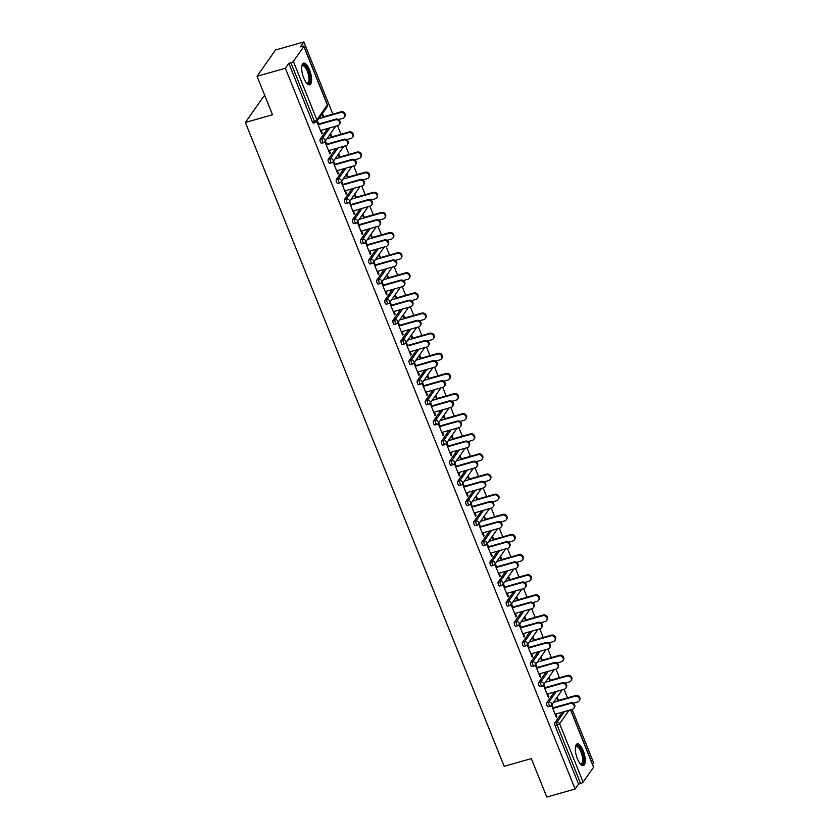 <?xml version="1.0" encoding="UTF-8"?>
<svg xmlns="http://www.w3.org/2000/svg" width="839" height="839" viewBox="0 0 839 839"><rect width="100%" height="100%" fill="white"/><g stroke="black" fill="none" stroke-linecap="round" stroke-linejoin="round"><path stroke-width="1.26" d="M583.189 750.611A11.243 4.059 74.1 0 0 577.232 743.899A11.243 4.059 74.1 0 0 577.421 758.813A11.243 4.059 74.1 0 0 583.378 765.525A11.243 4.059 74.1 0 0 583.189 750.611M309.528 69.857A11.243 4.059 74.1 0 0 303.571 63.156A11.243 4.059 74.1 0 0 303.76 78.069A11.243 4.059 74.1 0 0 309.717 84.781A11.243 4.059 74.1 0 0 309.528 69.857M264.914 95.856L263.834 96.16L245.366 122.473L504.187 766.311L531.328 758.603L546.787 797.05L575.103 789.006L285.365 68.263L257.049 76.307L275.528 49.994L303.833 41.95L300.383 46.869L302.449 46.281A2.16 0.566 -21.9 0 1 303.896 46.271L327.399 104.718A2.16 0.566 -21.9 0 1 327.336 104.969L303.833 46.523A2.16 0.566 -21.9 0 0 303.896 46.271M592.512 764.203L593.572 762.693L572.156 709.406M567.51 697.859L564.06 689.28M559.414 677.723L555.974 669.155M551.328 657.598L547.877 649.029M543.232 637.472L539.781 628.893M535.146 617.347L531.695 608.768M527.049 597.211L523.599 588.642M518.963 577.085L515.513 568.517M510.867 556.96L507.417 548.381M502.771 536.834L499.331 528.255M494.685 516.698L491.235 508.13M486.589 496.573L483.149 488.004M478.503 476.447L475.052 467.868M470.406 456.322L466.966 447.743M462.32 436.186L458.87 427.617M454.224 416.06L450.784 407.492M446.138 395.935L442.688 387.356M438.042 375.809L434.602 367.23M429.956 355.673L426.506 347.105M421.86 335.548L418.409 326.979M413.774 315.422L410.323 306.843M405.677 295.297L402.227 286.718M397.592 275.161L394.141 266.592M389.495 255.035L386.045 246.467M381.399 234.91L377.959 226.331M373.313 214.784L369.863 206.205M365.217 194.648L361.777 186.08M357.131 174.522L353.68 165.954M349.034 154.397L345.595 145.818M340.949 134.271L337.498 125.693M332.852 114.135L303.833 41.95M313.65 122.934A2.16 0.776 -105.9 0 1 313.461 123.081A2.16 0.776 -105.9 0 1 312.318 121.791L314.384 121.204L290.881 62.757A2.16 0.566 -21.9 0 0 293.377 61.415L303.833 46.523M312.318 121.791L288.815 63.345L285.365 68.263M290.881 62.757L288.815 63.345M570.656 709.836L593.634 767.003A2.16 0.566 158.1 0 1 593.572 767.266L583.115 782.158A2.16 0.566 158.1 0 1 580.619 783.5L578.553 784.087L575.103 789.006M245.366 122.473L272.507 114.754L257.049 76.307M321.578 133.286L322.26 133.086L321.777 133.779L316.848 121.519L317.331 120.837L318.82 124.529M323.33 117.397L322.019 114.146L322.501 113.464L323.812 116.705M322.26 133.086L321.148 130.339M548.297 706.658A2.16 0.776 -105.9 0 1 548.108 706.795A2.16 0.776 -105.9 0 1 546.965 705.505A2.16 0.776 -105.9 0 1 546.745 702.788L554.264 692.06M578.553 784.087L555.061 725.641A2.16 0.776 -105.9 0 1 554.831 722.914L562.361 712.196M545.381 688.116L543.892 684.425L543.41 685.106L548.339 697.366L548.821 696.674L547.71 693.926M549.891 680.985L548.58 677.734L549.063 677.052L550.374 680.293M532.115 666.397A2.16 0.776 -105.9 0 1 531.926 666.544A2.16 0.776 -105.9 0 1 530.783 665.254A2.16 0.776 -105.9 0 1 530.563 662.527L538.082 651.809M529.199 647.865L527.71 644.163L527.228 644.845L532.157 657.105L532.639 656.423L531.527 653.665M533.709 640.723L532.398 637.483L532.88 636.801L534.191 640.042M515.933 626.146A2.16 0.776 -105.9 0 1 515.744 626.282A2.16 0.776 -105.9 0 1 514.601 624.992A2.16 0.776 -105.9 0 1 514.38 622.276L521.9 611.547M513.017 607.604L511.528 603.912L511.045 604.594L515.975 616.854L516.457 616.162L515.345 613.414M517.527 600.472L516.216 597.221L516.698 596.539L517.999 599.78M499.75 585.884A2.16 0.776 -105.9 0 1 499.562 586.031A2.16 0.776 -105.9 0 1 498.418 584.741A2.16 0.776 -105.9 0 1 498.198 582.014L505.718 571.296M496.835 567.353L495.346 563.651L494.863 564.332L499.792 576.592L500.275 575.911L499.163 573.152M501.344 560.211L500.034 556.97L500.516 556.288L501.816 559.529M483.568 545.633A2.16 0.776 -105.9 0 1 483.379 545.769A2.16 0.776 -105.9 0 1 482.236 544.48A2.16 0.776 -105.9 0 1 482.016 541.763L489.536 531.035M480.653 527.091L479.163 523.4L478.681 524.081L483.61 536.341L484.093 535.649L482.981 532.901M485.162 519.96L483.851 516.709L484.334 516.027L485.634 519.268M467.386 505.372A2.16 0.776 -105.9 0 1 467.197 505.518A2.16 0.776 -105.9 0 1 466.054 504.229A2.16 0.776 -105.9 0 1 465.823 501.502L473.353 490.784M464.46 486.84L462.981 483.138L462.499 483.82L467.428 496.08L467.91 495.398L466.799 492.64M468.97 479.698L467.669 476.458L468.152 475.776L469.452 479.017M451.204 465.121A2.16 0.776 -105.9 0 1 451.015 465.257A2.16 0.776 -105.9 0 1 449.872 463.967A2.16 0.776 -105.9 0 1 449.641 461.251L457.171 450.522M448.278 446.579L446.799 442.887L446.317 443.569L451.246 455.829L451.728 455.137L450.616 452.389M452.787 439.447L451.487 436.196L451.969 435.514L453.27 438.755M435.022 424.859A2.16 0.776 -105.9 0 1 434.833 425.006A2.16 0.776 -105.9 0 1 433.69 423.716A2.16 0.776 -105.9 0 1 433.459 420.989L440.989 410.271M432.095 406.328L430.617 402.626L430.134 403.307L435.063 415.567L435.535 414.886L434.434 412.127M436.605 399.186L435.305 395.945L435.787 395.263L437.088 398.504M418.839 384.608A2.16 0.776 -105.9 0 1 418.651 384.744A2.16 0.776 -105.9 0 1 417.507 383.454A2.16 0.776 -105.9 0 1 417.277 380.738L424.807 370.009M415.913 366.066L414.435 362.375L413.952 363.056L418.881 375.316L419.353 374.624L418.252 371.876M420.423 358.935L419.122 355.684L419.605 355.002L420.905 358.243M402.657 344.347A2.16 0.776 -105.9 0 1 402.468 344.493A2.16 0.776 -105.9 0 1 401.325 343.203A2.16 0.776 -105.9 0 1 401.094 340.477L408.624 329.758M399.731 325.815L398.242 322.113L397.77 322.795L402.699 335.055L403.171 334.373L402.07 331.615M404.241 318.673L402.94 315.433L403.423 314.751L404.723 317.991M386.475 304.096A2.16 0.776 -105.9 0 1 386.286 304.232A2.16 0.776 -105.9 0 1 385.132 302.942A2.16 0.776 -105.9 0 1 384.912 300.226L392.442 289.497M383.549 285.554L382.06 281.862L381.588 282.544L386.506 294.804L386.989 294.111L385.888 291.364M388.058 278.422L386.758 275.171L387.24 274.489L388.541 277.73M370.282 263.834A2.16 0.776 -105.9 0 1 370.104 263.981A2.16 0.776 -105.9 0 1 368.95 262.691A2.16 0.776 -105.9 0 1 368.73 259.964L376.26 249.246M367.367 245.303L365.877 241.601L365.405 242.282L370.324 254.542L370.807 253.86L369.705 251.102M371.876 238.161L370.576 234.92L371.048 234.238L372.359 237.479M354.1 223.583A2.16 0.776 -105.9 0 1 353.922 223.719A2.16 0.776 -105.9 0 1 352.768 222.429A2.16 0.776 -105.9 0 1 352.548 219.713L360.078 208.984M351.184 205.041L349.695 201.35L349.213 202.031L354.142 214.291L354.624 213.599L353.523 210.851M355.694 197.91L354.394 194.658L354.866 193.977L356.176 197.217M337.918 183.322A2.16 0.776 -105.9 0 1 337.729 183.468A2.16 0.776 -105.9 0 1 336.586 182.178A2.16 0.776 -105.9 0 1 336.366 179.452L343.885 168.733M335.002 164.79L333.513 161.088L333.031 161.77L337.96 174.03L338.442 173.348L337.341 170.59M339.512 157.648L338.211 154.407L338.683 153.726L339.994 156.966M321.736 143.07A2.16 0.776 -105.9 0 1 321.547 143.207A2.16 0.776 -105.9 0 1 320.404 141.917A2.16 0.776 -105.9 0 1 320.183 139.201L327.703 128.472M331.415 137.523L330.115 134.282L330.597 133.59L331.898 136.841M326.906 144.665L325.427 140.962L324.945 141.644L329.874 153.904L330.346 153.222L329.245 150.464M329.832 163.196A2.16 0.776 -105.9 0 1 329.643 163.343A2.16 0.776 -105.9 0 1 328.5 162.053A2.16 0.776 -105.9 0 1 328.269 159.326L335.799 148.608M347.598 177.774L346.297 174.533L346.78 173.851L348.08 177.092M343.088 184.916L341.609 181.214L341.127 181.906L346.056 194.155L346.538 193.473L345.427 190.726M346.014 203.447A2.16 0.776 -105.9 0 1 345.825 203.594A2.16 0.776 -105.9 0 1 344.682 202.304A2.16 0.776 -105.9 0 1 344.451 199.577L351.981 188.859M363.79 218.035L362.479 214.794L362.962 214.102L364.262 217.353M359.281 225.177L357.792 221.475L357.309 222.157L362.238 234.417L362.721 233.735L361.609 230.977M362.196 243.709A2.16 0.776 -105.9 0 1 362.008 243.855A2.16 0.776 -105.9 0 1 360.864 242.565A2.16 0.776 -105.9 0 1 360.644 239.839L368.164 229.12M379.973 258.286L378.662 255.046L379.144 254.364L380.445 257.604M375.463 265.428L373.974 261.726L373.491 262.418L378.42 274.668L378.903 273.986L377.791 271.238M378.379 283.96A2.16 0.776 -105.9 0 1 378.19 284.106A2.16 0.776 -105.9 0 1 377.047 282.816A2.16 0.776 -105.9 0 1 376.826 280.09L384.346 269.371M396.155 298.548L394.844 295.307L395.326 294.615L396.627 297.866M391.645 305.69L390.156 301.988L389.674 302.669L394.603 314.929L395.085 314.247L393.973 311.489M394.561 324.221A2.16 0.776 -105.9 0 1 394.372 324.368A2.16 0.776 -105.9 0 1 393.229 323.078A2.16 0.776 -105.9 0 1 393.009 320.351L400.528 309.633M412.337 338.799L411.026 335.558L411.509 334.876L412.819 338.117M407.827 345.941L406.338 342.239L405.856 342.931L410.785 355.18L411.267 354.498L410.156 351.751M410.743 364.472A2.16 0.776 -105.9 0 1 410.554 364.619A2.16 0.776 -105.9 0 1 409.411 363.329A2.16 0.776 -105.9 0 1 409.191 360.602L416.71 349.884M428.519 379.06L427.208 375.82L427.691 375.127L429.002 378.379M424.01 386.202L422.52 382.5L422.038 383.182L426.967 395.442L427.45 394.76L426.338 392.002M426.925 404.734A2.16 0.776 -105.9 0 1 426.736 404.88A2.16 0.776 -105.9 0 1 425.593 403.59A2.16 0.776 -105.9 0 1 425.373 400.864L432.893 390.145M444.701 419.311L443.391 416.071L443.873 415.389L445.184 418.63M440.192 426.453L438.703 422.751L438.22 423.443L443.149 435.693L443.632 435.011L442.52 432.263M443.107 444.985A2.16 0.776 -105.9 0 1 442.919 445.131A2.16 0.776 -105.9 0 1 441.775 443.841A2.16 0.776 -105.9 0 1 441.555 441.115L449.075 430.397M460.884 459.573L459.583 456.332L460.055 455.64L461.366 458.891M456.374 466.715L454.885 463.013L454.402 463.694L459.332 475.954L459.814 475.273L458.713 472.514M459.29 485.246A2.16 0.776 -105.9 0 1 459.101 485.393A2.16 0.776 -105.9 0 1 457.958 484.103A2.16 0.776 -105.9 0 1 457.737 481.376L465.257 470.658M477.066 499.824L475.765 496.583L476.237 495.901L477.548 499.142M472.556 506.966L471.067 503.264L470.585 503.956L475.514 516.205L475.996 515.524L474.895 512.776M475.472 525.497A2.16 0.776 -105.9 0 1 475.293 525.644A2.16 0.776 -105.9 0 1 474.14 524.354A2.16 0.776 -105.9 0 1 473.92 521.627L481.45 510.909M493.248 540.085L491.948 536.845L492.42 536.152L493.731 539.404M488.738 547.227L487.249 543.525L486.777 544.207L491.696 556.467L492.178 555.785L491.077 553.027M491.654 565.759A2.16 0.776 -105.9 0 1 491.476 565.906A2.16 0.776 -105.9 0 1 490.322 564.616A2.16 0.776 -105.9 0 1 490.102 561.889L497.632 551.171M509.43 580.336L508.13 577.096L508.612 576.414L509.913 579.655M504.921 587.478L503.431 583.776L502.96 584.468L507.878 596.718L508.361 596.036L507.259 593.288M507.847 606.01A2.16 0.776 -105.9 0 1 507.658 606.157A2.16 0.776 -105.9 0 1 506.504 604.867A2.16 0.776 -105.9 0 1 506.284 602.14L513.814 591.422M525.613 620.598L524.312 617.357L524.794 616.665L526.095 619.916M521.103 627.74L519.614 624.038L519.142 624.719L524.071 636.979L524.543 636.298L523.442 633.539M524.029 646.271A2.16 0.776 -105.9 0 1 523.84 646.418A2.16 0.776 -105.9 0 1 522.697 645.128A2.16 0.776 -105.9 0 1 522.466 642.401L529.996 631.683M541.795 660.849L540.494 657.608L540.977 656.927L542.277 660.167M537.285 667.991L535.806 664.289L535.324 664.981L540.253 677.23L540.725 676.549L539.624 673.801M540.211 686.522A2.16 0.776 -105.9 0 1 540.022 686.669A2.16 0.776 -105.9 0 1 538.879 685.379A2.16 0.776 -105.9 0 1 538.648 682.652L546.179 671.934M557.977 701.11L556.677 697.87L557.159 697.178L558.459 700.429M553.467 708.252L551.989 704.55L551.506 705.232L556.435 717.492L556.907 716.81L555.806 714.052M330.346 153.222L329.675 153.411M338.442 173.348L337.76 173.537M346.538 193.473L345.857 193.673M354.624 213.599L353.943 213.798M362.721 233.735L362.039 233.924M370.807 253.86L370.135 254.049M378.903 273.986L378.221 274.185M386.989 294.111L386.318 294.311M395.085 314.247L394.403 314.436M403.171 334.373L402.5 334.562M411.267 354.498L410.586 354.698M419.353 374.624L418.682 374.823M427.45 394.76L426.768 394.949M435.535 414.886L434.864 415.074M443.632 435.011L442.95 435.21M451.728 455.137L451.046 455.336M459.814 475.273L459.132 475.461M467.91 495.398L467.229 495.587M475.996 515.524L475.314 515.723M484.093 535.649L483.411 535.848M492.178 555.785L491.507 555.974M500.275 575.911L499.593 576.099M508.361 596.036L507.689 596.235M516.457 616.162L515.775 616.361M524.543 636.298L523.872 636.486M532.639 656.423L531.957 656.612M540.725 676.549L540.054 676.748M548.821 696.674L548.14 696.873M556.907 716.81L556.236 716.999M320.477 130.527L337.76 125.619A3.241 2.905 -144.9 0 0 338.998 121.036A3.241 2.905 -144.9 0 0 335.422 119.809L335.904 119.128A3.241 2.905 35.1 0 1 339.722 123.899L339.25 124.581M318.621 124.036L335.904 119.128M318.138 124.728L335.422 119.809M340.561 112.499L341.043 111.818A3.241 2.905 35.1 0 1 344.86 116.579L344.378 117.261A3.241 2.905 -144.9 0 0 340.561 112.499L318.799 118.687M338.557 119.537L342.889 118.299A3.241 2.905 -144.9 0 0 344.378 117.261M341.043 111.818L323.13 116.904M301.841 66.04A9.732 3.513 -105.9 0 1 301.851 66.008A9.732 3.513 -105.9 0 1 308.102 70.707A9.732 3.513 -105.9 0 1 309.843 80.596A9.732 3.513 -105.9 0 1 306.759 83.26A9.732 3.513 -105.9 0 1 306.728 83.239M306.571 83.051A9.009 3.251 74.1 0 0 307.431 83.113A9.009 3.251 74.1 0 0 307.273 71.158A9.009 3.251 74.1 0 0 302.501 65.778A9.009 3.251 74.1 0 0 301.799 66.281M309.067 84.823A11.169 4.027 74.1 0 0 308.479 70.182A11.169 4.027 74.1 0 0 303.005 63.46M575.491 746.783A9.732 3.513 -105.9 0 1 575.512 746.752A9.732 3.513 -105.9 0 1 577.484 745.682A9.732 3.513 -105.9 0 1 583.178 756.285A9.732 3.513 -105.9 0 1 581.06 764.329A9.732 3.513 -105.9 0 1 580.41 764.004A9.732 3.513 -105.9 0 1 580.378 763.983M580.221 763.805A9.009 3.251 74.1 0 0 580.273 763.815A9.009 3.251 74.1 0 0 581.081 763.857A9.009 3.251 74.1 0 0 582.025 755.341A9.009 3.251 74.1 0 0 576.97 746.563A9.009 3.251 74.1 0 0 576.162 746.521A9.009 3.251 74.1 0 0 575.46 747.025M582.727 765.567A11.169 4.027 74.1 0 0 583.336 754.597A11.169 4.027 74.1 0 0 577.222 744.308A11.169 4.027 74.1 0 0 576.655 744.203M328.563 150.663L345.846 145.745A3.241 2.905 -144.9 0 0 347.084 141.162A3.241 2.905 -144.9 0 0 343.518 139.945L344 139.253A3.241 2.905 35.1 0 1 347.818 144.025L347.336 144.707M326.717 144.172L344 139.253M326.235 144.853L343.518 139.945M336.659 170.789L353.943 165.881A3.241 2.905 -144.9 0 0 355.18 161.287A3.241 2.905 -144.9 0 0 351.604 160.071L352.086 159.389A3.241 2.905 35.1 0 1 355.904 164.15L355.432 164.832M334.803 164.297L352.086 159.389M334.321 164.979L351.604 160.071M344.745 190.914L362.029 186.006A3.241 2.905 -144.9 0 0 363.277 181.413A3.241 2.905 -144.9 0 0 359.7 180.196L360.183 179.515A3.241 2.905 35.1 0 1 364 184.276L363.518 184.968M342.899 184.423L360.183 179.515M342.417 185.104L359.7 180.196M352.841 211.04L370.125 206.132A3.241 2.905 -144.9 0 0 371.362 201.549A3.241 2.905 -144.9 0 0 367.786 200.322L368.269 199.64A3.241 2.905 35.1 0 1 372.097 204.412L371.614 205.094M350.985 204.548L368.269 199.64M350.503 205.24L367.786 200.322M360.927 231.176L378.221 226.257A3.241 2.905 -144.9 0 0 379.459 221.674A3.241 2.905 -144.9 0 0 375.882 220.458L376.365 219.766A3.241 2.905 35.1 0 1 380.182 224.537L379.7 225.219M359.082 224.684L376.365 219.766M358.599 225.366L375.882 220.458M348.646 132.625L349.129 131.943A3.241 2.905 35.1 0 1 352.957 136.705L352.474 137.397A3.241 2.905 -144.9 0 0 348.646 132.625L326.885 138.813M346.643 139.662L350.985 138.435A3.241 2.905 -144.9 0 0 352.474 137.397M349.129 131.943L331.227 137.03M356.743 152.75L357.225 152.069A3.241 2.905 35.1 0 1 361.043 156.841L360.56 157.522A3.241 2.905 -144.9 0 0 356.743 152.75L334.981 158.938M354.74 159.798L359.082 158.561A3.241 2.905 -144.9 0 0 360.56 157.522M357.225 152.069L339.313 157.155M364.839 172.886L365.311 172.194A3.241 2.905 35.1 0 1 369.139 176.966L368.657 177.648A3.241 2.905 -144.9 0 0 364.839 172.886L343.067 179.064M362.826 179.924L367.167 178.686A3.241 2.905 -144.9 0 0 368.657 177.648M365.311 172.194L347.409 177.291M372.925 193.012L373.407 192.33A3.241 2.905 35.1 0 1 377.225 197.092L376.742 197.773A3.241 2.905 -144.9 0 0 372.925 193.012L351.163 199.2M370.922 200.049L375.264 198.812A3.241 2.905 -144.9 0 0 376.742 197.773M373.407 192.33L355.495 197.417M381.021 213.137L381.493 212.456A3.241 2.905 35.1 0 1 385.321 217.217L384.839 217.909A3.241 2.905 -144.9 0 0 381.021 213.137L359.249 219.325M379.018 220.175L383.35 218.948A3.241 2.905 -144.9 0 0 384.839 217.909M381.493 212.456L363.591 217.542M369.024 251.301L386.307 246.393A3.241 2.905 -144.9 0 0 387.545 241.8A3.241 2.905 -144.9 0 0 383.979 240.583L384.451 239.902A3.241 2.905 35.1 0 1 388.279 244.663L387.796 245.345M367.167 244.81L384.451 239.902M366.685 245.491L383.979 240.583M389.107 233.263L389.59 232.581A3.241 2.905 35.1 0 1 393.407 237.353L392.925 238.035A3.241 2.905 -144.9 0 0 389.107 233.263L367.346 239.451M387.104 240.311L391.446 239.073A3.241 2.905 -144.9 0 0 392.925 238.035M389.59 232.581L371.677 237.668M377.12 271.427L394.403 266.519A3.241 2.905 -144.9 0 0 395.641 261.925A3.241 2.905 -144.9 0 0 392.065 260.709L392.547 260.027A3.241 2.905 35.1 0 1 396.365 264.788L395.882 265.481M375.264 264.935L392.547 260.027M374.781 265.617L392.065 260.709M397.204 253.399L397.676 252.707A3.241 2.905 35.1 0 1 401.503 257.479L401.021 258.16A3.241 2.905 -144.9 0 0 397.204 253.399L375.432 259.576M395.2 260.436L399.532 259.199A3.241 2.905 -144.9 0 0 401.021 258.16M397.676 252.707L379.773 257.804M385.206 291.553L402.489 286.644A3.241 2.905 -144.9 0 0 403.727 282.061A3.241 2.905 -144.9 0 0 400.161 280.834L400.633 280.153A3.241 2.905 35.1 0 1 404.461 284.924L403.978 285.606M383.35 285.061L400.633 280.153M382.878 285.753L400.161 280.834M405.289 273.524L405.772 272.843A3.241 2.905 35.1 0 1 409.589 277.604L409.117 278.286A3.241 2.905 -144.9 0 0 405.289 273.524L383.528 279.712M403.286 280.562L407.628 279.324A3.241 2.905 -144.9 0 0 409.117 278.286M405.772 272.843L387.859 277.929M393.302 311.689L410.586 306.77A3.241 2.905 -144.9 0 0 411.823 302.187A3.241 2.905 -144.9 0 0 408.247 300.97L408.729 300.278A3.241 2.905 35.1 0 1 412.547 305.05L412.064 305.732M391.446 305.197L408.729 300.278M390.964 305.878L408.247 300.97M413.386 293.65L413.868 292.968A3.241 2.905 35.1 0 1 417.686 297.73L417.203 298.422A3.241 2.905 -144.9 0 0 413.386 293.65L391.614 299.838M411.383 300.687L415.714 299.46A3.241 2.905 -144.9 0 0 417.203 298.422M413.868 292.968L395.956 298.055M401.388 331.814L418.671 326.906A3.241 2.905 -144.9 0 0 419.909 322.312A3.241 2.905 -144.9 0 0 416.343 321.096L416.815 320.414A3.241 2.905 35.1 0 1 420.643 325.175L420.161 325.857M399.532 325.322L416.815 320.414M399.06 326.004L416.343 321.096M421.472 313.776L421.954 313.094A3.241 2.905 35.1 0 1 425.772 317.866L425.3 318.547A3.241 2.905 -144.9 0 0 421.472 313.776L399.71 319.963M419.469 320.823L423.81 319.586A3.241 2.905 -144.9 0 0 425.3 318.547M421.954 313.094L404.041 318.18M409.484 351.94L426.768 347.031A3.241 2.905 -144.9 0 0 428.005 342.438A3.241 2.905 -144.9 0 0 424.429 341.221L424.912 340.54A3.241 2.905 35.1 0 1 428.729 345.301L428.247 345.993M407.628 345.448L424.912 340.54M407.146 346.129L424.429 341.221M429.568 333.912L430.05 333.219A3.241 2.905 35.1 0 1 433.868 337.991L433.385 338.673A3.241 2.905 -144.9 0 0 429.568 333.912L407.796 340.089M427.565 340.949L431.896 339.711A3.241 2.905 -144.9 0 0 433.385 338.673M430.05 333.219L412.138 338.316M417.57 372.065L434.854 367.157A3.241 2.905 -144.9 0 0 436.091 362.574A3.241 2.905 -144.9 0 0 432.525 361.347L432.997 360.665A3.241 2.905 35.1 0 1 436.825 365.437L436.343 366.119M415.714 365.573L432.997 360.665M415.242 366.265L432.525 361.347M437.654 354.037L438.136 353.355A3.241 2.905 35.1 0 1 441.954 358.117L441.482 358.798A3.241 2.905 -144.9 0 0 437.654 354.037L415.892 360.225M435.651 361.074L439.993 359.847A3.241 2.905 -144.9 0 0 441.482 358.798M438.136 353.355L420.224 358.442M425.667 392.201L442.95 387.282A3.241 2.905 -144.9 0 0 444.188 382.699A3.241 2.905 -144.9 0 0 440.611 381.483L441.094 380.791A3.241 2.905 35.1 0 1 444.911 385.562L444.439 386.244M423.81 385.709L441.094 380.791M423.328 386.391L440.611 381.483M445.75 374.163L446.233 373.481A3.241 2.905 35.1 0 1 450.05 378.242L449.568 378.934A3.241 2.905 -144.9 0 0 445.75 374.163L423.978 380.35M443.747 381.2L448.078 379.973A3.241 2.905 -144.9 0 0 449.568 378.934M446.233 373.481L428.32 378.567M433.753 412.327L451.036 407.418A3.241 2.905 -144.9 0 0 452.273 402.825A3.241 2.905 -144.9 0 0 448.708 401.608L449.19 400.927A3.241 2.905 35.1 0 1 453.008 405.688L452.525 406.37M431.907 405.835L449.19 400.927M431.424 406.516L448.708 401.608M453.836 394.288L454.319 393.606A3.241 2.905 35.1 0 1 458.146 398.378L457.664 399.06A3.241 2.905 -144.9 0 0 453.836 394.288L432.075 400.476M451.833 401.336L456.175 400.098A3.241 2.905 -144.9 0 0 457.664 399.06M454.319 393.606L436.406 398.693M441.849 432.452L459.132 427.544A3.241 2.905 -144.9 0 0 460.37 422.95A3.241 2.905 -144.9 0 0 456.794 421.734L457.276 421.052A3.241 2.905 35.1 0 1 461.093 425.813L460.621 426.506M439.993 425.96L457.276 421.052M439.51 426.642L456.794 421.734M461.932 414.424L462.415 413.732A3.241 2.905 35.1 0 1 466.232 418.504L465.75 419.185A3.241 2.905 -144.9 0 0 461.932 414.424L440.171 420.601M459.929 421.461L464.271 420.224A3.241 2.905 -144.9 0 0 465.75 419.185M462.415 413.732L444.502 418.829M449.935 452.578L467.218 447.669A3.241 2.905 -144.9 0 0 468.466 443.086A3.241 2.905 -144.9 0 0 464.89 441.859L465.372 441.178A3.241 2.905 35.1 0 1 469.19 445.949L468.707 446.631M448.089 446.086L465.372 441.178M447.607 446.778L464.89 441.859M470.018 434.55L470.501 433.868A3.241 2.905 35.1 0 1 474.329 438.629L473.846 439.311A3.241 2.905 -144.9 0 0 470.018 434.55L448.257 440.737M468.015 441.587L472.357 440.36A3.241 2.905 -144.9 0 0 473.846 439.311M470.501 433.868L452.599 438.954M458.031 472.714L475.314 467.795A3.241 2.905 -144.9 0 0 476.552 463.212A3.241 2.905 -144.9 0 0 472.976 461.995L473.458 461.303A3.241 2.905 35.1 0 1 477.276 466.075L476.804 466.757M456.175 466.222L473.458 461.303M455.692 466.904L472.976 461.995M478.115 454.675L478.597 453.993A3.241 2.905 35.1 0 1 482.415 458.755L481.932 459.447A3.241 2.905 -144.9 0 0 478.115 454.675L456.353 460.863M476.112 461.712L480.453 460.485A3.241 2.905 -144.9 0 0 481.932 459.447M478.597 453.993L460.684 459.08M466.117 492.839L483.4 487.931A3.241 2.905 -144.9 0 0 484.648 483.337A3.241 2.905 -144.9 0 0 481.072 482.121L481.555 481.439A3.241 2.905 35.1 0 1 485.372 486.201L484.89 486.882M464.271 486.347L481.555 481.439M463.789 487.029L481.072 482.121M486.211 474.801L486.683 474.119A3.241 2.905 35.1 0 1 490.511 478.891L490.028 479.572A3.241 2.905 -144.9 0 0 486.211 474.801L464.439 480.988M484.197 481.848L488.539 480.611A3.241 2.905 -144.9 0 0 490.028 479.572M486.683 474.119L468.781 479.205M474.213 512.965L491.497 508.056A3.241 2.905 -144.9 0 0 492.734 503.463A3.241 2.905 -144.9 0 0 489.158 502.246L489.64 501.565A3.241 2.905 35.1 0 1 493.468 506.326L492.986 507.018M472.357 506.473L489.64 501.565M471.875 507.155L489.158 502.246M494.297 494.937L494.779 494.244A3.241 2.905 35.1 0 1 498.597 499.016L498.114 499.698A3.241 2.905 -144.9 0 0 494.297 494.937L472.535 501.114M492.294 501.974L496.636 500.736A3.241 2.905 -144.9 0 0 498.114 499.698M494.779 494.244L476.867 499.341M482.299 533.09L499.593 528.182A3.241 2.905 -144.9 0 0 500.831 523.599A3.241 2.905 -144.9 0 0 497.254 522.372L497.737 521.69A3.241 2.905 35.1 0 1 501.554 526.462L501.072 527.144M480.453 526.598L497.737 521.69M479.971 527.291L497.254 522.372M502.393 515.062L502.865 514.38A3.241 2.905 35.1 0 1 506.693 519.142L506.211 519.823A3.241 2.905 -144.9 0 0 502.393 515.062L480.621 521.25M500.39 522.099L504.721 520.872A3.241 2.905 -144.9 0 0 506.211 519.823M502.865 514.38L484.963 519.467M490.396 553.226L507.679 548.307A3.241 2.905 -144.9 0 0 508.916 543.724A3.241 2.905 -144.9 0 0 505.351 542.508L505.823 541.816A3.241 2.905 35.1 0 1 509.651 546.588L509.168 547.269M488.539 546.734L505.823 541.816M488.057 547.416L505.351 542.508M510.479 535.188L510.961 534.506A3.241 2.905 35.1 0 1 514.779 539.267L514.297 539.959A3.241 2.905 -144.9 0 0 510.479 535.188L488.718 541.375M508.476 542.225L512.818 540.998A3.241 2.905 -144.9 0 0 514.297 539.959M510.961 534.506L493.049 539.592M498.492 573.352L515.775 568.443A3.241 2.905 -144.9 0 0 517.013 563.85A3.241 2.905 -144.9 0 0 513.437 562.633L513.919 561.952A3.241 2.905 35.1 0 1 517.736 566.713L517.254 567.395M496.636 566.86L513.919 561.952M496.153 567.542L513.437 562.633M518.575 555.313L519.047 554.631A3.241 2.905 35.1 0 1 522.875 559.403L522.393 560.085A3.241 2.905 -144.9 0 0 518.575 555.313L496.803 561.501M516.572 562.361L520.904 561.123A3.241 2.905 -144.9 0 0 522.393 560.085M519.047 554.631L501.145 559.718M506.578 593.477L523.861 588.569A3.241 2.905 -144.9 0 0 525.099 583.975A3.241 2.905 -144.9 0 0 521.533 582.759L522.005 582.077A3.241 2.905 35.1 0 1 525.833 586.839L525.35 587.531M504.721 586.985L522.005 582.077M504.249 587.667L521.533 582.759M526.661 575.449L527.144 574.757A3.241 2.905 35.1 0 1 530.961 579.529L530.489 580.21A3.241 2.905 -144.9 0 0 526.661 575.449L504.9 581.626M524.658 582.486L529 581.249A3.241 2.905 -144.9 0 0 530.489 580.21M527.144 574.757L509.231 579.854M514.674 613.603L531.957 608.695A3.241 2.905 -144.9 0 0 533.195 604.111A3.241 2.905 -144.9 0 0 529.619 602.884L530.101 602.203A3.241 2.905 35.1 0 1 533.919 606.975L533.436 607.656M512.818 607.111L530.101 602.203M512.335 607.803L529.619 602.884M534.758 595.575L535.24 594.893A3.241 2.905 35.1 0 1 539.058 599.654L538.575 600.336A3.241 2.905 -144.9 0 0 534.758 595.575L512.986 601.762M532.755 602.612L537.086 601.385A3.241 2.905 -144.9 0 0 538.575 600.336M535.24 594.893L517.327 599.979M522.76 633.739L540.043 628.82A3.241 2.905 -144.9 0 0 541.281 624.237A3.241 2.905 -144.9 0 0 537.715 623.02L538.187 622.328A3.241 2.905 35.1 0 1 542.015 627.1L541.533 627.782M520.904 627.247L538.187 622.328M520.432 627.929L537.715 623.02M542.843 615.7L543.326 615.018A3.241 2.905 35.1 0 1 547.143 619.78L546.671 620.472A3.241 2.905 -144.9 0 0 542.843 615.7L521.082 621.888M540.84 622.737L545.182 621.51A3.241 2.905 -144.9 0 0 546.671 620.472M543.326 615.018L525.413 620.105M530.856 653.864L548.14 648.956A3.241 2.905 -144.9 0 0 549.377 644.362A3.241 2.905 -144.9 0 0 545.801 643.146L546.283 642.464A3.241 2.905 35.1 0 1 550.101 647.226L549.629 647.907M529 647.372L546.283 642.464M528.518 648.054L545.801 643.146M550.94 635.826L551.422 635.144A3.241 2.905 35.1 0 1 555.24 639.916L554.757 640.597A3.241 2.905 -144.9 0 0 550.94 635.826L529.168 642.013M548.937 642.873L553.268 641.636A3.241 2.905 -144.9 0 0 554.757 640.597M551.422 635.144L533.51 640.23M538.942 673.99L556.226 669.082A3.241 2.905 -144.9 0 0 557.463 664.488A3.241 2.905 -144.9 0 0 553.897 663.271L554.38 662.59A3.241 2.905 35.1 0 1 558.197 667.351L557.715 668.043M537.086 667.498L554.38 662.59M536.614 668.18L553.897 663.271M559.026 655.962L559.508 655.269A3.241 2.905 35.1 0 1 563.326 660.041L562.854 660.723A3.241 2.905 -144.9 0 0 559.026 655.962L537.264 662.139M557.023 662.999L561.364 661.761A3.241 2.905 -144.9 0 0 562.854 660.723M559.508 655.269L541.595 660.366M547.038 694.115L564.322 689.207A3.241 2.905 -144.9 0 0 565.559 684.624A3.241 2.905 -144.9 0 0 561.983 683.397L562.466 682.715A3.241 2.905 35.1 0 1 566.283 687.487L565.811 688.169M545.182 687.623L562.466 682.715M544.7 688.316L561.983 683.397M567.122 676.087L567.604 675.405A3.241 2.905 35.1 0 1 571.422 680.167L570.94 680.849A3.241 2.905 -144.9 0 0 567.122 676.087L545.35 682.275M565.119 683.124L569.45 681.897A3.241 2.905 -144.9 0 0 570.94 680.849M567.604 675.405L549.692 680.492M555.124 714.251L572.408 709.333A3.241 2.905 -144.9 0 0 573.645 704.75A3.241 2.905 -144.9 0 0 570.08 703.533L570.562 702.841A3.241 2.905 35.1 0 1 574.379 707.613L573.897 708.294M553.279 707.759L570.562 702.841M552.796 708.441L570.08 703.533M575.208 696.213L575.69 695.531A3.241 2.905 35.1 0 1 579.518 700.292L579.036 700.985A3.241 2.905 -144.9 0 0 575.208 696.213L553.446 702.4M573.205 703.25L577.547 702.023A3.241 2.905 -144.9 0 0 579.036 700.985M575.69 695.531L557.778 700.617M293.377 61.415L316.88 119.862L327.336 104.969A2.16 1.93 35.1 0 1 327.158 106.763A2.16 2.16 0 0 0 327.399 104.718M313.461 123.081L315.527 122.494A2.16 0.776 74.1 0 1 314.384 121.204A2.16 0.566 -21.9 0 0 316.88 119.862A2.16 1.93 35.1 0 1 315.716 122.347A2.16 0.776 74.1 0 1 315.527 122.494A2.16 2.16 0 0 0 316.702 121.655L327.158 106.763M593.572 767.266L570.499 709.878M569.031 710.297L559.623 723.711L583.115 782.158M580.619 783.5L557.127 725.053L555.061 725.641M554.831 722.914L556.907 722.327A2.16 1.93 -144.9 0 1 559.623 723.711A2.16 0.566 158.1 0 1 557.127 725.053A2.16 0.776 -105.9 0 1 556.907 722.327L564.427 711.608M320.183 139.201L322.249 138.603L329.779 127.885M321.547 143.207L323.623 142.62A2.16 2.16 0 0 0 324.798 141.781A2.16 1.93 35.1 0 0 324.966 139.987A2.16 1.93 -144.9 0 0 322.249 138.603A2.16 0.776 -105.9 0 0 322.47 141.33A2.16 0.776 74.1 0 0 323.623 142.62A2.16 0.776 74.1 0 0 323.802 142.483A2.16 1.93 35.1 0 0 324.798 141.781L335.254 126.888A2.16 2.16 0 0 0 335.558 126.249A2.16 1.93 35.1 0 1 335.254 126.888M328.269 159.326L330.346 158.739L337.865 148.021M336.366 179.452L338.432 178.864L345.962 168.146M344.451 199.577L346.528 198.99L354.048 188.272M352.548 219.713L354.614 219.115L362.144 208.397M360.644 239.839L362.71 239.251L370.23 228.533M368.73 259.964L370.796 259.377L378.326 248.659M376.826 280.09L378.892 279.502L386.412 268.784M384.912 300.226L386.978 299.628L394.508 288.91M393.009 320.351L395.075 319.764L402.594 309.046M401.094 340.477L403.16 339.889L410.691 329.171M409.191 360.602L411.257 360.015L418.776 349.297M417.277 380.738L419.343 380.14L426.873 369.422M425.373 400.864L427.439 400.276L434.969 389.558M433.459 420.989L435.535 420.402L443.055 409.684M441.555 441.115L443.621 440.527L451.151 429.809M449.641 461.251L451.718 460.653L459.237 449.935M457.737 481.376L459.803 480.789L467.333 470.071M465.823 501.502L467.9 500.914L475.419 490.196M473.92 521.627L475.986 521.04L483.516 510.322M482.016 541.763L484.082 541.165L491.602 530.447M490.102 561.889L492.168 561.301L499.698 550.583M498.198 582.014L500.264 581.427L507.784 570.709M506.284 602.14L508.35 601.553L515.88 590.834M514.38 622.276L516.446 621.678L523.966 610.96M522.466 642.401L524.532 641.814L532.062 631.096M530.563 662.527L532.629 661.94L540.159 651.221M538.648 682.652L540.715 682.065L548.245 671.347M546.745 702.788L548.811 702.201L556.341 691.472M329.643 163.343L331.709 162.756A2.16 2.16 0 0 0 332.884 161.917A2.16 1.93 35.1 0 0 333.062 160.123A2.16 1.93 -144.9 0 0 330.346 158.739A2.16 0.776 -105.9 0 0 330.566 161.466A2.16 0.776 74.1 0 0 331.709 162.756A2.16 0.776 74.1 0 0 331.898 162.609A2.16 1.93 35.1 0 0 332.884 161.917L343.34 147.024A2.16 2.16 0 0 0 343.654 146.374M343.623 146.385A2.16 1.93 35.1 0 1 343.34 147.024M337.729 183.468L339.805 182.881A2.16 2.16 0 0 0 340.98 182.042A2.16 1.93 35.1 0 0 341.148 180.249A2.16 1.93 -144.9 0 0 338.432 178.864A2.16 0.776 -105.9 0 0 338.652 181.591A2.16 0.776 74.1 0 0 339.805 182.881A2.16 0.776 74.1 0 0 339.994 182.734A2.16 1.93 35.1 0 0 340.98 182.042L351.436 167.15A2.16 2.16 0 0 0 351.74 166.5M351.709 166.51A2.16 1.93 35.1 0 1 351.436 167.15M345.825 203.594L347.891 203.007A2.16 2.16 0 0 0 349.076 202.168A2.16 1.93 35.1 0 0 349.244 200.374A2.16 1.93 -144.9 0 0 346.528 198.99A2.16 0.776 -105.9 0 0 346.748 201.717A2.16 0.776 74.1 0 0 347.891 203.007A2.16 0.776 74.1 0 0 348.08 202.86A2.16 1.93 35.1 0 0 349.076 202.168L359.522 187.275A2.16 2.16 0 0 0 359.837 186.625A2.16 1.93 35.1 0 1 359.522 187.275M353.922 223.719L355.988 223.132A2.16 2.16 0 0 0 357.162 222.293A2.16 1.93 35.1 0 0 357.33 220.5A2.16 1.93 -144.9 0 0 354.614 219.115A2.16 0.776 -105.9 0 0 354.845 221.842A2.16 0.776 74.1 0 0 355.988 223.132A2.16 0.776 74.1 0 0 356.176 222.996A2.16 1.93 35.1 0 0 357.162 222.293L367.618 207.401A2.16 2.16 0 0 0 367.922 206.761A2.16 1.93 35.1 0 1 367.618 207.401M362.008 243.855L364.074 243.268A2.16 2.16 0 0 0 365.259 242.429A2.16 1.93 35.1 0 0 365.426 240.636A2.16 1.93 -144.9 0 0 362.71 239.251A2.16 0.776 -105.9 0 0 362.93 241.978A2.16 0.776 74.1 0 0 364.074 243.268A2.16 0.776 74.1 0 0 364.262 243.121A2.16 1.93 35.1 0 0 365.259 242.429L375.715 227.537A2.16 2.16 0 0 0 376.019 226.887M375.987 226.897A2.16 1.93 35.1 0 1 375.715 227.537M370.104 263.981L372.17 263.394A2.16 2.16 0 0 0 373.345 262.555A2.16 1.93 35.1 0 0 373.512 260.761A2.16 1.93 -144.9 0 0 370.796 259.377A2.16 0.776 -105.9 0 0 371.027 262.104A2.16 0.776 74.1 0 0 372.17 263.394A2.16 0.776 74.1 0 0 372.359 263.247A2.16 1.93 35.1 0 0 373.345 262.555L383.801 247.662A2.16 2.16 0 0 0 384.115 247.012A2.16 1.93 35.1 0 1 383.801 247.662M378.19 284.106L380.256 283.519A2.16 2.16 0 0 0 381.441 282.68A2.16 1.93 35.1 0 0 381.609 280.887A2.16 1.93 -144.9 0 0 378.892 279.502A2.16 0.776 -105.9 0 0 379.113 282.229A2.16 0.776 74.1 0 0 380.256 283.519A2.16 0.776 74.1 0 0 380.445 283.372A2.16 1.93 35.1 0 0 381.441 282.68L391.897 267.788A2.16 2.16 0 0 0 392.201 267.138M392.17 267.148A2.16 1.93 35.1 0 1 391.897 267.788M386.286 304.232L388.352 303.645A2.16 2.16 0 0 0 389.527 302.806A2.16 1.93 35.1 0 0 389.695 301.012A2.16 1.93 -144.9 0 0 386.978 299.628A2.16 0.776 -105.9 0 0 387.209 302.355A2.16 0.776 74.1 0 0 388.352 303.645A2.16 0.776 74.1 0 0 388.541 303.508A2.16 1.93 35.1 0 0 389.527 302.806L399.983 287.913A2.16 2.16 0 0 0 400.297 287.274M400.266 287.274A2.16 1.93 35.1 0 1 399.983 287.913M394.372 324.368L396.438 323.781A2.16 2.16 0 0 0 397.623 322.942A2.16 1.93 35.1 0 0 397.791 321.148A2.16 1.93 -144.9 0 0 395.075 319.764A2.16 0.776 -105.9 0 0 395.295 322.491A2.16 0.776 74.1 0 0 396.438 323.781A2.16 0.776 74.1 0 0 396.627 323.634A2.16 1.93 35.1 0 0 397.623 322.942L408.079 308.049A2.16 2.16 0 0 0 408.383 307.399M408.352 307.41A2.16 1.93 35.1 0 1 408.079 308.049M402.468 344.493L404.534 343.906A2.16 2.16 0 0 0 405.709 343.067A2.16 1.93 35.1 0 0 405.887 341.274A2.16 1.93 -144.9 0 0 403.16 339.889A2.16 0.776 -105.9 0 0 403.391 342.616A2.16 0.776 74.1 0 0 404.534 343.906A2.16 0.776 74.1 0 0 404.723 343.759A2.16 1.93 35.1 0 0 405.709 343.067L416.165 328.175A2.16 2.16 0 0 0 416.48 327.525A2.16 1.93 35.1 0 1 416.165 328.175M410.554 364.619L412.62 364.032A2.16 2.16 0 0 0 413.805 363.193A2.16 1.93 35.1 0 0 413.973 361.399A2.16 1.93 -144.9 0 0 411.257 360.015A2.16 0.776 -105.9 0 0 411.477 362.742A2.16 0.776 74.1 0 0 412.62 364.032A2.16 0.776 74.1 0 0 412.809 363.885A2.16 1.93 35.1 0 0 413.805 363.193L424.261 348.3A2.16 2.16 0 0 0 424.565 347.65M424.534 347.661A2.16 1.93 35.1 0 1 424.261 348.3M418.651 384.744L420.717 384.157A2.16 2.16 0 0 0 421.891 383.318A2.16 1.93 35.1 0 0 422.069 381.535A2.16 1.93 -144.9 0 0 419.343 380.14A2.16 0.776 -105.9 0 0 419.573 382.867A2.16 0.776 74.1 0 0 420.717 384.157A2.16 0.776 74.1 0 0 420.905 384.021A2.16 1.93 35.1 0 0 421.891 383.318L432.347 368.426A2.16 2.16 0 0 0 432.662 367.786M432.63 367.786A2.16 1.93 35.1 0 1 432.347 368.426M426.736 404.88L428.813 404.293A2.16 2.16 0 0 0 429.988 403.454A2.16 1.93 35.1 0 0 430.155 401.661A2.16 1.93 -144.9 0 0 427.439 400.276A2.16 0.776 -105.9 0 0 427.659 403.003A2.16 0.776 74.1 0 0 428.813 404.293A2.16 0.776 74.1 0 0 428.991 404.146A2.16 1.93 35.1 0 0 429.988 403.454L440.444 388.562A2.16 2.16 0 0 0 440.748 387.912A2.16 1.93 35.1 0 1 440.444 388.562M434.833 425.006L436.899 424.419A2.16 2.16 0 0 0 438.073 423.58A2.16 1.93 35.1 0 0 438.252 421.786A2.16 1.93 -144.9 0 0 435.535 420.402A2.16 0.776 -105.9 0 0 435.756 423.129A2.16 0.776 74.1 0 0 436.899 424.419A2.16 0.776 74.1 0 0 437.088 424.272A2.16 1.93 35.1 0 0 438.073 423.58L448.529 408.687A2.16 2.16 0 0 0 448.844 408.037M448.813 408.048A2.16 1.93 35.1 0 1 448.529 408.687M442.919 445.131L444.995 444.544A2.16 2.16 0 0 0 446.17 443.705A2.16 1.93 35.1 0 0 446.338 441.912A2.16 1.93 -144.9 0 0 443.621 440.527A2.16 0.776 -105.9 0 0 443.841 443.254A2.16 0.776 74.1 0 0 444.995 444.544A2.16 0.776 74.1 0 0 445.173 444.397A2.16 1.93 35.1 0 0 446.17 443.705L456.626 428.813A2.16 2.16 0 0 0 456.93 428.163M456.898 428.173A2.16 1.93 35.1 0 1 456.626 428.813M451.015 465.257L453.081 464.67A2.16 2.16 0 0 0 454.266 463.831A2.16 1.93 35.1 0 0 454.434 462.048A2.16 1.93 -144.9 0 0 451.718 460.653A2.16 0.776 -105.9 0 0 451.938 463.38A2.16 0.776 74.1 0 0 453.081 464.67A2.16 0.776 74.1 0 0 453.27 464.533A2.16 1.93 35.1 0 0 454.266 463.831L464.712 448.938A2.16 2.16 0 0 0 465.026 448.299A2.16 1.93 35.1 0 1 464.712 448.938M459.101 485.393L461.177 484.806A2.16 2.16 0 0 0 462.352 483.967A2.16 1.93 35.1 0 0 462.52 482.173A2.16 1.93 -144.9 0 0 459.803 480.789A2.16 0.776 -105.9 0 0 460.034 483.516A2.16 0.776 74.1 0 0 461.177 484.806A2.16 0.776 74.1 0 0 461.366 484.659A2.16 1.93 35.1 0 0 462.352 483.967L472.808 469.074A2.16 2.16 0 0 0 473.112 468.424A2.16 1.93 35.1 0 1 472.808 469.074M467.197 505.518L469.263 504.931A2.16 2.16 0 0 0 470.448 504.092A2.16 1.93 35.1 0 0 470.616 502.299A2.16 1.93 -144.9 0 0 467.9 500.914A2.16 0.776 -105.9 0 0 468.12 503.641A2.16 0.776 74.1 0 0 469.263 504.931A2.16 0.776 74.1 0 0 469.452 504.784A2.16 1.93 35.1 0 0 470.448 504.092L480.894 489.2A2.16 2.16 0 0 0 481.208 488.55M481.177 488.56A2.16 1.93 35.1 0 1 480.894 489.2M475.293 525.644L477.36 525.057A2.16 2.16 0 0 0 478.534 524.218A2.16 1.93 35.1 0 0 478.702 522.424A2.16 1.93 -144.9 0 0 475.986 521.04A2.16 0.776 -105.9 0 0 476.216 523.767A2.16 0.776 74.1 0 0 477.36 525.057A2.16 0.776 74.1 0 0 477.548 524.91A2.16 1.93 35.1 0 0 478.534 524.218L488.99 509.325A2.16 2.16 0 0 0 489.294 508.675A2.16 1.93 35.1 0 1 488.99 509.325M483.379 545.769L485.445 545.182A2.16 2.16 0 0 0 486.63 544.343A2.16 1.93 35.1 0 0 486.798 542.56A2.16 1.93 -144.9 0 0 484.082 541.165A2.16 0.776 -105.9 0 0 484.302 543.892A2.16 0.776 74.1 0 0 485.445 545.182A2.16 0.776 74.1 0 0 485.634 545.046A2.16 1.93 35.1 0 0 486.63 544.343L497.087 529.451A2.16 2.16 0 0 0 497.391 528.811A2.16 1.93 35.1 0 1 497.087 529.451M491.476 565.906L493.542 565.318A2.16 2.16 0 0 0 494.716 564.479A2.16 1.93 35.1 0 0 494.884 562.686A2.16 1.93 -144.9 0 0 492.168 561.301A2.16 0.776 -105.9 0 0 492.399 564.028A2.16 0.776 74.1 0 0 493.542 565.318A2.16 0.776 74.1 0 0 493.731 565.171A2.16 1.93 35.1 0 0 494.716 564.479L505.172 549.587A2.16 2.16 0 0 0 505.487 548.937M505.456 548.947A2.16 1.93 35.1 0 1 505.172 549.587M499.562 586.031L501.628 585.444A2.16 2.16 0 0 0 502.813 584.605A2.16 1.93 35.1 0 0 502.981 582.811A2.16 1.93 -144.9 0 0 500.264 581.427A2.16 0.776 -105.9 0 0 500.484 584.154A2.16 0.776 74.1 0 0 501.628 585.444A2.16 0.776 74.1 0 0 501.816 585.297A2.16 1.93 35.1 0 0 502.813 584.605L513.269 569.712A2.16 2.16 0 0 0 513.573 569.062M513.541 569.073A2.16 1.93 35.1 0 1 513.269 569.712M507.658 606.157L509.724 605.569A2.16 2.16 0 0 0 510.899 604.73A2.16 1.93 35.1 0 0 511.066 602.937A2.16 1.93 -144.9 0 0 508.35 601.553A2.16 0.776 -105.9 0 0 508.581 604.279A2.16 0.776 74.1 0 0 509.724 605.569A2.16 0.776 74.1 0 0 509.913 605.422A2.16 1.93 35.1 0 0 510.899 604.73L521.355 589.838A2.16 2.16 0 0 0 521.669 589.188A2.16 1.93 35.1 0 1 521.355 589.838M515.744 626.282L517.81 625.695A2.16 2.16 0 0 0 518.995 624.856A2.16 1.93 35.1 0 0 519.163 623.073A2.16 1.93 -144.9 0 0 516.446 621.678A2.16 0.776 -105.9 0 0 516.667 624.405A2.16 0.776 74.1 0 0 517.81 625.695A2.16 0.776 74.1 0 0 517.999 625.558A2.16 1.93 35.1 0 0 518.995 624.856L529.451 609.963A2.16 2.16 0 0 0 529.755 609.324M529.724 609.324A2.16 1.93 35.1 0 1 529.451 609.963M523.84 646.418L525.906 645.831A2.16 2.16 0 0 0 527.081 644.992A2.16 1.93 35.1 0 0 527.259 643.198A2.16 1.93 -144.9 0 0 524.532 641.814A2.16 0.776 -105.9 0 0 524.763 644.541A2.16 0.776 74.1 0 0 525.906 645.831A2.16 0.776 74.1 0 0 526.095 645.684A2.16 1.93 35.1 0 0 527.081 644.992L537.537 630.099A2.16 2.16 0 0 0 537.851 629.449M537.82 629.46A2.16 1.93 35.1 0 1 537.537 630.099M531.926 666.544L533.992 665.956A2.16 2.16 0 0 0 535.177 665.117A2.16 1.93 35.1 0 0 535.345 663.324A2.16 1.93 -144.9 0 0 532.629 661.94A2.16 0.776 -105.9 0 0 532.849 664.666A2.16 0.776 74.1 0 0 533.992 665.956A2.16 0.776 74.1 0 0 534.181 665.809A2.16 1.93 35.1 0 0 535.177 665.117L545.633 650.225A2.16 2.16 0 0 0 545.937 649.575A2.16 1.93 35.1 0 1 545.633 650.225M540.022 686.669L542.088 686.082A2.16 2.16 0 0 0 543.263 685.243A2.16 1.93 35.1 0 0 543.441 683.449A2.16 1.93 -144.9 0 0 540.715 682.065A2.16 0.776 -105.9 0 0 540.945 684.792A2.16 0.776 74.1 0 0 542.088 686.082A2.16 0.776 74.1 0 0 542.277 685.935A2.16 1.93 35.1 0 0 543.263 685.243L553.719 670.351A2.16 2.16 0 0 0 554.034 669.7M554.002 669.711A2.16 1.93 35.1 0 1 553.719 670.351M548.108 706.795L550.185 706.207A2.16 2.16 0 0 0 551.359 705.368A2.16 1.93 35.1 0 0 551.527 703.585A2.16 1.93 -144.9 0 0 548.811 702.201A2.16 0.776 -105.9 0 0 549.031 704.917A2.16 0.776 74.1 0 0 550.185 706.207A2.16 0.776 74.1 0 0 550.363 706.071A2.16 1.93 35.1 0 0 551.359 705.368L561.815 690.476A2.16 2.16 0 0 0 562.12 689.836M562.088 689.836A2.16 1.93 35.1 0 1 561.815 690.476"/></g></svg>
